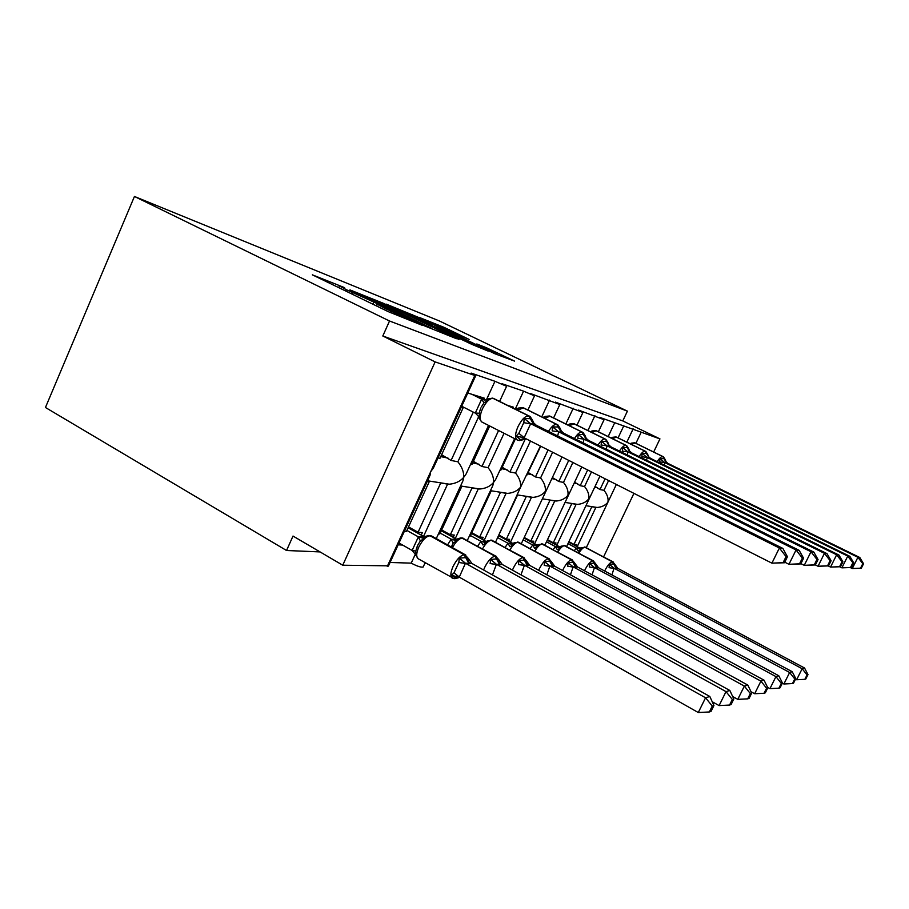 <?xml version="1.0" encoding="UTF-8"?>
<svg xmlns="http://www.w3.org/2000/svg" width="909" height="909" viewBox="0 0 909 909"><rect width="100%" height="100%" fill="white"/><g stroke="black" fill="none" stroke-linecap="round" stroke-linejoin="round"><path stroke-width="1.36" d="M344.556 287.642L312.344 274.836L388.12 311.582L421.981 325.217L384.677 308.242L377.326 304.276L381.905 305.719L346.363 289.687L339.466 285.96L344.556 287.642M469.101 339.398L443.933 327.297L419.719 317.605L494.951 353.771L514.551 361.112L486.667 347.852L476.816 343.977L496.541 353.851L480.179 346.59L430.275 322.297L469.101 339.398M388.529 565.83L342.738 565.216L293.016 536.06L286.54 550.502L45.45 407.493L134.441 196.469L389.529 321.002L382.803 336L435.127 361.896L474.816 375.485L471.146 373.099L494.951 381.291L506.597 386.302L502.086 383.746L523.584 391.154L534.503 395.869L530.049 393.37L559.83 404.55L555.433 402.119L582.93 412.47L578.601 410.095L604.076 419.719L599.826 417.401L659.945 438.888L653.673 452.023M134.441 196.469L439.399 320.968L627.403 411.141L389.529 321.002M383.666 303.424L349.931 289.903L422.912 325.217L456.454 338.693L383.666 303.424L383.155 304.56M386.245 304.14L418.151 317.241L488.201 351.113L471.839 344.375L437.536 328.013L429.775 324.967L459.011 339.466L386.177 304.276M605.087 478.782L599.985 489.542L603.974 490.326L608.61 480.554M626.835 442.16L633.141 428.878M595.054 486.44L599.985 489.542M566.602 546.502L599.929 476.168M556.763 545.309L576.158 504.29L577.533 504.381C582.374 503.972 586.1 502.143 588.725 498.905C589.373 494.905 587.987 490.78 584.555 486.531L591.475 471.896M577.204 546.718L595.872 507.392L597.202 507.472C601.86 507.086 605.428 505.324 607.916 502.211C608.587 498.371 607.28 494.405 603.974 490.326M587.657 469.964L580.226 485.69L584.555 486.531M608.166 436.581L614.802 422.56M574.602 482.19L580.226 485.69M544.911 545.139L581.771 466.987M534.594 543.798L554.774 500.927L556.206 501.018C561.239 500.598 565.148 498.7 567.92 495.325C568.534 491.144 567.057 486.838 563.489 482.418L572.875 462.488M568.727 460.386L558.796 481.497L563.489 482.418M587.918 430.536L594.895 415.708M552.365 477.555L558.796 481.497M521.323 543.673L562.023 456.988M510.483 542.173L531.515 497.28L533.004 497.371C538.253 496.928 542.343 494.951 545.286 491.439C545.854 487.054 544.286 482.554 540.582 477.941L552.615 452.239M540.73 446.228L526.8 475.248M562.819 422.492L564.057 423.105M548.093 449.955L535.458 476.941L540.582 477.941M565.852 423.992L573.238 408.243M528.402 472.623L535.458 476.941M495.564 542.105L520.584 487.19L540.423 446.069M484.156 540.4L506.12 493.292L507.665 493.382C513.142 492.917 517.448 490.849 520.584 487.19C521.096 482.588 519.414 477.884 515.551 473.055L530.47 441.035M515.323 438.99L500.836 470.18L500.041 470.021M536.799 414.424L539.776 415.902M525.47 438.615L509.949 471.953L515.551 473.055M541.741 416.879L549.559 400.096M502.2 467.237L509.949 471.953M492.814 485.611L493.496 482.531L495.678 479.429L514.63 438.638M455.295 538.492L478.27 488.917L479.884 489.008C485.611 488.519 490.156 486.36 493.496 482.531C493.939 477.691 492.144 472.748 488.11 467.692L504.063 433.275M451.353 547.002L453.091 543.252M489.712 425.991L471.919 464.522L470.601 464.272M508.051 405.516L513.483 407.198L513.096 408.027M498.598 430.502L481.952 466.487L488.11 467.692M515.267 409.095L523.584 391.154M473.407 461.295L481.952 466.487M436.275 538.594L462.976 480.77L463.681 477.407L466.101 474.009L488.542 425.401M423.514 536.412L447.614 484.099L449.285 484.202C455.295 483.679 460.09 481.406 463.681 477.407C464.033 472.305 462.102 467.101 457.886 461.783L478.657 416.686M390.075 562.478L411.209 563.137L415.311 554.24M411.209 563.137C417.151 566.25 421.128 567.546 423.151 567.023L423.253 566.796M595.872 507.392L591.816 506.756L573.977 544.377L576.511 544.571L575.84 545.991M576.158 504.29L571.772 503.597L553.274 542.764L556.013 542.98L555.285 544.514M554.774 500.927L550.013 500.177L530.811 541.014L533.788 541.241L532.992 542.934M531.515 497.28L526.322 496.462L506.358 539.117L509.608 539.367L508.745 541.219M517.528 495.075L497.291 538.412M506.12 493.292L500.439 492.394L479.657 537.037L483.213 537.31L482.259 539.355M490.383 490.815L491.19 490.94L470.112 536.287L469.283 536.23M478.27 488.917L472.021 487.928L450.353 534.753L454.261 535.06L453.205 537.333M460.511 486.122L461.852 486.326L439.854 533.935L438.479 533.833M424.753 563.557L426.73 563.625M461.374 406.993L463.26 407.527L439.979 458.284L438.024 457.909M467.783 393.018L484.258 398.131L483.827 399.074M473.305 412.118L451.08 460.454L457.886 461.783M486.406 399.846L494.951 381.291M461.522 406.653L463.26 407.527M441.615 454.705L451.08 460.454M475.714 375.712L433.4 467.999L430.684 471.726L429.991 475.43L388.404 566.102M447.614 484.099L440.706 483.009L418.06 532.242L422.378 532.583L421.208 535.117M398.176 544.809L402.63 545.07M427.469 480.929L429.446 481.236L406.471 531.345L404.425 531.186M627.403 411.141L622.779 420.924L659.945 438.888M622.779 420.924L382.803 336M573.977 544.377L568.898 541.662M553.274 542.764L547.491 539.662M530.811 541.014L524.232 537.458M506.358 539.117L499.166 535.196M479.657 537.037L471.782 532.719M450.353 534.753L441.694 529.97M418.06 532.242L408.505 526.902M342.738 565.216L435.127 361.896M633.925 493.371L603.621 556.831M320.036 551.911L286.54 550.502M356.839 292.8L421.662 324.308L431.434 328.297L380.871 303.458L356.839 292.8M414.674 316.809L397.085 309.015L402.812 312.071L432.707 325.604L414.674 316.809M458.715 576.851L454.909 578.681L458.693 577.692L456.193 578.09L451.375 575.386L454 572.829L458.806 562.489L459.375 558.16L465.726 557.615L464.215 554.831L430.071 535.787C426.196 536.23 422.435 540.014 418.776 547.127C416.277 553.002 416.049 556.865 418.083 558.705L418.333 558.853M459.261 577.147L698.282 712.531L705.554 697.782L709.827 696.487L471.907 563.455L465.453 563.239L459.261 577.147L451.375 575.386M712.258 706.066L709.35 711.963L711.043 711.383L713.94 705.52L712.258 706.066L705.554 697.782L465.669 563.364M398.994 543.014L412.129 550.445L418.379 536.867L424.105 537.185M406.88 530.424L418.379 536.867M408.096 527.788L424.48 536.946M452.352 578.169L452.091 578.033C450.182 576.249 450.5 572.397 453.068 566.455C456.772 559.262 460.488 555.388 464.215 554.831L430.877 535.844L428.65 535.481L425.23 536.48L424.139 538.435L420.412 540.935L417.856 544.98L415.708 551.161L416.288 555.467L412.129 550.445M469.033 563.75L465.726 557.615L468.34 558.456L471.907 563.455M416.288 555.467L418.083 558.705L454.148 578.681M418.594 536.992L424.139 538.435M465.453 563.239L459.375 558.16M713.94 705.52L709.827 696.487M698.282 712.531L709.35 711.963M409.47 527.436L409.061 528.322M517.448 440.07L516.88 439.786C514.801 437.649 515.176 433.263 518.005 426.605C521.766 419.31 525.357 415.765 528.777 415.97L492.553 398.119L488.428 398.869L487.781 400.278L484.02 402.801L481.531 406.687M525.118 438.331L519.346 440.558L523.084 439.74L520.584 439.683L516.073 436.138L518.834 433.309L523.766 422.696L524.266 418.492L530.345 418.697L532.583 420.242L530.072 416.47L493.428 398.381C489.849 398.074 486.213 401.539 482.497 408.743C479.736 415.333 479.475 419.731 481.702 421.924L482.247 422.196M784.467 562.762L787.444 556.74L786.069 556.615L783.081 562.66L784.467 562.762L771.911 563.16L523.868 437.695L516.073 436.138M783.081 562.66L771.911 563.16L779.377 548.002L530.674 423.696L524.186 437.718L522.448 437.161M786.069 556.615L779.377 548.002L782.865 548.411L536.299 425.276L530.674 423.696M478.168 396.244L485.77 400.04L487.713 399.301M480.225 409.618L479.191 413.277L479.736 417.731L475.316 413.004L481.622 399.312L484.645 400.017M461.704 406.255L475.305 413.129M471.839 394.279L481.702 399.21M479.736 417.731L479.134 418.14L481.702 421.924L516.88 439.786L518.63 440.376L524.754 438.138M487.781 400.278L481.929 399.324M524.266 418.492L530.447 423.571M532.572 420.253L533.628 422.81L536.299 425.276M782.865 548.411L787.444 556.74M712.224 701.737L719.099 705.589L726.007 691.624L729.836 690.476L502.245 564.478L496.416 564.284L492.439 574.942M732.324 699.476L729.563 705.054L731.086 704.532L733.836 698.987L732.324 699.476L726.007 691.624L496.632 564.398M447.569 544.9L451.182 539.196L456.568 539.514M440.24 533.117L451.182 539.196M441.331 530.754L456.875 539.355M496.621 564.523L490.133 563.569L490.633 559.455L496.507 558.933L495.064 556.285L462.238 538.162C459.102 538.446 455.829 541.582 452.421 547.593M499.7 564.762L496.507 558.933L498.814 559.705L502.245 564.478M483.599 570L484.702 567.341C488.224 560.501 491.678 556.819 495.064 556.285L462.976 538.219L460.874 537.867L457.75 538.798L456.772 540.696L453.239 543.071L451.103 539.276M451.387 539.31L456.772 540.696M496.416 564.284L490.633 559.455M733.836 698.987L729.836 690.476M719.099 705.589L729.563 705.054M441.899 530.083L441.535 530.867M732.677 696.533L737.79 699.362L744.357 686.102L747.812 685.068L529.72 565.409L524.436 565.228L520.959 574.84M750.334 693.567L747.698 698.851L749.073 698.385L751.686 693.112L750.334 693.567L744.357 686.102L524.641 565.341M477.725 546.139L480.906 541.298L485.963 541.628M470.453 535.56L480.906 541.298M471.441 533.424L486.19 541.525M524.618 565.455L518.46 564.546L518.914 560.626L524.368 560.126L522.982 557.603L491.394 540.31C488.667 540.537 485.713 543.366 482.531 548.797M527.447 565.671L524.368 560.126L526.413 560.83L529.72 565.409M512.46 570.136L513.312 568.136C516.664 561.626 519.891 558.115 522.982 557.603L492.053 540.366L487.201 540.912L486.326 542.741L482.963 545.002L480.827 541.378M481.1 541.412L486.326 542.741M524.436 565.228L518.914 560.626M751.686 693.112L747.812 685.068M737.79 699.362L747.698 698.851M751.027 691.749L754.652 693.737L760.924 681.125L764.049 680.182L554.717 566.239L549.9 566.08L546.843 574.795M766.582 688.227L764.071 693.26L765.31 692.828L767.81 687.818L766.582 688.227L760.924 681.125L550.093 566.193M505.154 547.343L507.949 543.218L512.733 543.548M497.962 537.776L507.949 543.218M498.859 535.844L512.892 543.48M550.081 566.307L544.218 565.432L544.627 561.694L549.718 561.205L548.366 558.796L517.937 542.275C515.551 542.457 512.869 545.014 509.904 549.945M552.683 566.512L549.718 561.205L551.536 561.853L554.717 566.239M538.673 570.318L539.321 568.864C542.525 562.648 545.536 559.296 548.366 558.796L518.539 542.321L514.017 542.821L513.233 544.593L510.017 546.752L507.881 543.298M508.142 543.321L513.233 544.593M549.9 566.08L544.627 561.694M767.81 687.818L764.049 680.182M754.652 693.737L764.071 693.26M767.582 687.352L769.946 688.636L775.945 676.603L778.786 675.751L577.556 567.011L573.147 566.864L570.443 574.806M781.32 683.375L778.922 688.181L780.058 687.795L782.444 683.011L781.32 683.375L775.945 676.603L573.34 566.966M530.22 548.502L532.685 544.968L537.185 545.309M523.13 539.798L532.685 544.968M523.959 538.048L537.299 545.264M573.318 567.08L567.727 566.239L568.091 562.671L572.852 562.194L571.556 559.887L542.196 544.059C540.094 544.218 537.651 546.536 534.89 551.036M575.727 567.273L572.852 562.194L574.488 562.796L577.556 567.011M538.514 544.571L537.81 546.298L534.731 548.366L532.617 545.048M532.867 545.07L537.81 546.298M573.147 566.864L568.091 562.671M782.444 683.011L778.786 675.751M769.946 688.636L778.922 688.181M548.468 431.355C551.649 426.401 554.41 424.094 556.728 424.435L522.811 407.618L518.175 408.096L517.607 409.47L515.551 409.243M800.761 563.921L803.579 558.228L802.363 558.115L799.522 563.83L800.761 563.921L788.967 564.296L796.057 549.968L558.717 431.82L552.172 430.889L552.615 426.878L558.24 427.025L560.205 428.423L557.876 424.878L523.482 407.834L517.516 410.22M799.522 563.83L788.967 564.296L784.751 562.182M558.694 431.945L557.649 435.934M802.363 558.115L796.057 549.968L799.17 550.343L563.978 433.343L558.717 431.82M552.615 426.878L558.49 431.707M560.205 428.423L561.251 430.98L563.762 433.241M799.17 550.343L803.579 558.228M574.431 438.547C577.408 433.934 579.931 431.786 582.01 432.082L549.422 415.992L545.105 416.436L544.605 417.799M828.542 565.898L831.11 560.762L830.11 560.671L827.542 565.818L828.542 565.898L818.043 566.25L815.384 564.921L818.055 559.558L816.952 559.455L814.259 564.875L815.373 564.955L804.26 565.33L810.998 551.74L584.044 439.161L577.829 438.274L578.226 434.457L583.453 434.559L585.191 435.82L583.021 432.479L550.025 416.174L544.696 418.345M814.259 564.875L804.26 565.33L800.897 563.637M584.021 439.286L583.101 442.865M816.952 559.455L810.998 551.74L813.805 552.07L588.612 440.445L584.044 439.161M578.226 434.457L583.828 439.058M585.191 435.82L586.248 438.377L588.612 440.445M813.805 552.07L818.055 559.558M597.997 445.092C600.781 440.797 603.099 438.774 604.974 439.036L573.613 423.594L569.579 424.026L569.136 425.367M827.542 565.818L818.043 566.25L824.463 553.331L607.042 445.83L601.133 444.99L601.485 441.342L606.36 441.41L607.905 442.535L605.883 439.388L574.17 423.776L569.375 425.73M607.019 445.944L606.212 449.171M830.11 560.671L824.463 553.331L826.997 553.638L611.189 446.989L607.042 445.83M601.485 441.342L606.837 445.728M607.905 442.535L608.962 445.08L611.189 446.989M826.997 553.638L831.11 560.762M619.472 451.08C622.086 447.046 624.233 445.149 625.915 445.387L595.713 430.548L591.918 430.957L591.532 432.264M840.495 566.739L842.927 561.853L842.029 561.762L839.575 566.682L840.495 566.739L830.531 567.08L836.655 554.785L628.017 451.909L622.37 451.114L622.699 447.614L627.267 447.648L628.642 448.682L626.733 445.694L596.224 430.707L591.895 432.502M839.575 566.682L830.531 567.08L828.19 565.921M627.994 452.023L627.278 454.943M842.029 561.762L836.655 554.785L838.962 555.058L631.789 452.966L628.017 451.909M622.699 447.614L627.812 451.818M628.642 448.682L629.698 451.216L631.789 452.966M838.962 555.058L842.927 561.853M782.365 683.17L783.888 683.988L789.637 672.49L792.228 671.706L598.497 567.716L594.452 567.58L592.043 574.84M794.761 678.966L792.455 683.557L793.489 683.204L795.784 678.625L794.761 678.966L789.637 672.49L594.634 567.682M553.195 549.604L555.376 546.582L559.626 546.911M546.479 541.798L555.376 546.582M547.241 540.196L559.694 546.888M594.622 567.784L589.271 566.989L589.6 563.557L594.077 563.103L592.816 560.887L564.466 545.707C562.591 545.832 560.376 547.957 557.785 552.07M596.849 567.966L594.077 563.103L595.543 563.648L598.497 567.716M561.001 546.184L560.353 547.854L557.41 549.831L555.308 546.65M555.558 546.673L560.353 547.854M594.452 567.58L589.6 563.557M795.784 678.625L792.228 671.706M783.888 683.988L792.455 683.557M851.369 567.511L853.699 562.841L852.881 562.762L850.529 567.455L851.369 567.511L841.893 567.841L847.756 556.092L647.219 457.477L641.834 456.716L642.118 453.364L646.413 453.375L647.651 454.307L645.856 451.478L616.438 437.07L612.518 438.717M850.529 567.455L841.893 567.841L839.768 566.784M647.208 457.579L646.56 460.238M852.881 562.762L847.756 556.092L849.858 556.342L650.685 458.443L647.219 457.477M642.118 453.364L647.026 457.386M647.651 454.307L648.708 456.818L650.685 458.443M849.858 556.342L853.699 562.841M795.523 679.137L796.636 679.739L802.158 668.717L804.533 668.001L617.779 568.364L614.052 568.239L611.893 574.908M807.044 674.933L804.84 679.33L805.783 679L807.987 674.614L807.044 674.933L802.158 668.717L614.223 568.33M574.352 550.649L576.272 548.059L580.294 548.4M567.966 543.627L576.272 548.059M568.659 542.162L580.26 548.343M614.211 568.432L609.087 567.671L609.394 564.375L613.609 563.932L612.393 561.819L584.976 547.218C583.305 547.332 581.271 549.275 578.851 553.058M616.279 568.602L613.609 563.932L614.927 564.444L617.779 568.364M604.655 571.022L604.815 570.682C607.644 565.216 610.166 562.262 612.393 561.819L585.441 547.252L581.68 547.673L581.112 549.286L578.283 551.195L576.204 548.127M576.442 548.15L581.112 549.286M614.052 568.239L609.394 564.375M807.987 674.614L804.533 668.001M796.636 679.739L804.84 679.33M861.312 568.227L863.55 563.75L862.789 563.682L860.55 568.17L861.312 568.227L852.278 568.534L857.914 557.297L664.877 462.601L659.707 461.874L659.968 458.647L664.013 458.636L665.138 459.488L663.434 456.795L635.05 442.922L631.482 444.433M860.55 568.17L852.278 568.534L850.347 567.58M664.854 462.692L664.274 465.124M862.789 563.682L857.914 557.297L859.834 557.524L668.229 463.567L664.877 462.601M659.968 458.647L664.684 462.511M665.138 459.488L666.183 461.977L668.047 463.488M859.834 557.524L863.55 563.75M376.315 305.856L377.303 303.651M586.316 547.616L616.347 484.474M387.302 566.352L474.816 375.485M635.902 443.342L641.095 432.434M440.74 456.625L447.989 458.068M472.646 462.954L478.986 464.204M501.529 468.669L507.097 469.771M527.811 473.884L532.708 474.85M551.854 478.645L556.138 479.498M574.193 483.065L577.658 483.758M594.725 487.144L597.497 487.69M345.761 291.039L346.363 289.687M351.863 294.005L352.465 292.641M372.94 304.231L373.815 302.265M384.064 309.617L384.677 308.242M390.347 312.639L390.95 311.287M377.065 301.64L377.508 300.64M411.959 315.514L412.356 314.628M417.697 318.264L418.151 317.241M486.304 348.647L486.667 347.852M491.712 351.249L492.133 350.329M443.569 328.092L443.933 327.297M448.978 330.683L449.398 329.774M454.909 578.681L458.988 576.999M469.817 563.773L464.999 554.865L468.34 558.456M465.806 555.058L432.014 536.219L429.446 535.537M412.152 550.32L415.708 551.161M418.299 536.958L420.412 540.935M423.571 537.492L421.731 536.867M424.367 537.037L420.912 536.81M454 572.829L459.34 577.056M458.806 562.489L465.658 563.5M534.492 424.912L528.777 415.97L533.788 424.708M529.515 416.186L493.417 398.369M517.664 440.149L518.414 440.342M484.02 402.801L481.622 399.312M479.191 413.277L475.316 413.004M530.663 423.821L523.766 422.696M524.186 437.718L518.834 433.309M500.393 564.784L495.769 556.319L498.814 559.705M496.439 556.467L461.624 537.923M455.977 539.787L454.182 539.173M457 539.287L453.443 539.128M528.084 565.693L523.618 557.626L526.413 560.83M524.186 557.762L490.78 540.082M485.349 541.855L483.599 541.275M486.554 541.332L482.929 541.219M553.251 566.523L548.945 558.819L551.536 561.853M549.434 558.933L517.323 542.048M512.097 543.741L510.392 543.184M513.437 543.196L509.779 543.139M562.591 570.534L563.057 569.523C566.125 563.58 568.954 560.364 571.556 559.887L542.753 544.105L538.514 544.582M576.249 567.284L572.091 559.91L574.488 562.796M572.5 560.001L541.594 543.843M536.56 545.468L534.901 544.923M538.003 544.911L534.333 544.889M562.182 432.934L556.728 424.435L561.546 432.741M557.387 424.628L522.755 407.607M587.214 440.183L582.01 432.082L586.635 440.013M582.589 432.264L549.309 415.958M609.95 446.773L605.496 439.195L609.428 446.614M605.496 439.195L573.443 423.549M630.698 452.784L625.915 445.387L630.221 452.648M596.577 430.877L595.475 430.491M584.51 570.772L584.805 570.125C587.748 564.432 590.418 561.353 592.816 560.887L564.978 545.741L560.989 546.195M597.327 567.977L593.304 560.921L595.543 563.648M593.668 560.989L563.875 545.491M559.001 547.048L557.387 546.525M560.546 546.491L556.876 546.491M612.405 437.32L615.972 436.922L645.117 451.194L649.265 458.159M639.129 456.579C641.584 452.784 643.583 450.989 645.117 451.194L649.708 458.284M616.756 437.218L615.723 436.865M616.734 568.625L612.836 561.842L614.927 564.444M613.155 561.898L584.396 547.013M579.692 548.502L578.113 548.002M581.294 547.934L577.635 547.968M631.244 443.16L634.63 442.785L662.763 456.545L666.774 463.238M657.184 461.647C659.514 458.056 661.366 456.352 662.763 456.545L667.183 463.351M635.334 443.058L634.357 442.717M467.34 540.412L492.803 485.599M423.151 567.023L425.139 562.716M499.655 401.335L506.597 386.302M527.924 410.027L534.503 395.869M553.581 417.935L559.83 404.55M576.965 425.151L582.93 412.47M598.383 431.775L604.076 419.719M618.075 437.865L623.517 426.378M427.537 480.781L449.285 484.202M460.579 485.974L479.884 489.008M490.451 490.678L507.665 493.382M517.596 494.951L533.004 497.371M542.366 498.848L556.206 501.018M565.057 502.416L577.533 504.381M585.93 505.699L597.202 507.472M338.727 287.63L339.432 286.051M376.565 305.981L377.28 304.367M417.856 544.991L416.447 548.32M430.207 535.594L431.695 536.049M415.288 554.183L415.765 555.399M458.681 577.692L459.386 577.215M457.784 576.488L456.704 576.215M480.963 407.846L480.134 409.857M479.111 418.015L478.202 415.879M523.084 439.74L525.595 438.57M462.329 537.969L463.658 538.378M491.439 540.128L492.633 540.503M517.948 542.094L519.028 542.434M542.184 543.889L543.173 544.207M515.528 409.232L517.551 408.482M542.866 417.436L544.548 416.788M567.705 424.912L569.079 424.344M590.339 431.741L591.475 431.241M564.432 545.548L565.341 545.832M611.064 438.002L612.007 437.57M584.919 547.059L585.771 547.332M630.119 443.762L630.88 443.399"/></g></svg>
